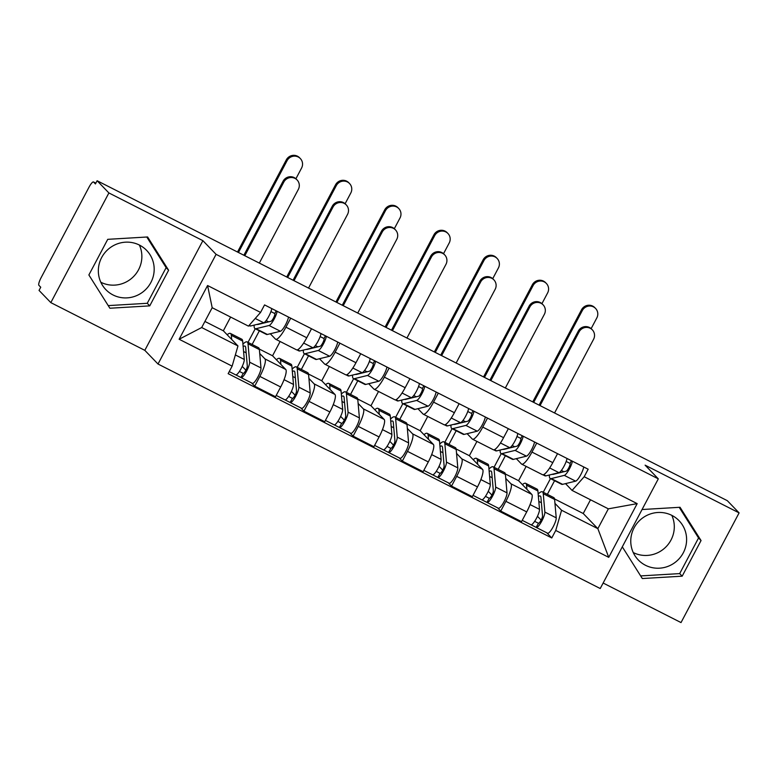 <?xml version="1.0" encoding="UTF-8"?>
<svg xmlns="http://www.w3.org/2000/svg" width="778" height="778" viewBox="0 0 778 778"><rect width="100%" height="100%" fill="white"/><g stroke="black" fill="none" stroke-linecap="round" stroke-linejoin="round"><path stroke-width="1.17" d="M113.053 294.969A28.3 27.512 -44 0 1 105.896 289.679A28.3 27.512 -44 0 1 104.116 253.667A28.3 27.512 -44 0 1 139.466 245.089A28.3 27.512 -44 0 1 146.624 250.38A28.3 27.512 -44 0 1 148.404 286.392A28.3 27.512 -44 0 1 113.053 294.969M645.477 565.275A28.3 27.512 -44 0 1 638.32 559.985A28.3 27.512 -44 0 1 636.54 523.973A28.3 27.512 -44 0 1 671.891 515.396A28.3 27.512 -44 0 1 679.058 520.686A28.3 27.512 -44 0 1 680.828 556.698A28.3 27.512 -44 0 1 645.477 565.275M603.145 583.033L681.022 622.575L739.1 512.887L727.323 500.682L97.114 180.739L108.891 192.944L50.823 302.623L144.815 350.343L158.012 364.026L600.227 588.528L658.305 478.849L216.08 254.338L202.883 240.665L108.891 192.944M50.823 302.623L39.046 290.418L40.738 287.218L38.9 285.322A7.255 1.614 -63.1 0 1 41.098 277.697L89.013 187.197A7.255 1.614 -63.1 0 1 93.486 181.955L95.84 183.151L93.584 182.033A7.255 1.614 -63.1 0 0 93.486 181.955M671.813 515.347A28.3 27.512 -44 0 1 665.482 547.372A28.3 27.512 -44 0 1 633.253 552.555M139.388 245.051A28.3 27.512 -44 0 1 133.048 277.065A28.3 27.512 -44 0 1 100.819 282.249M739.1 512.887L645.108 465.166L658.305 478.849M93.584 182.033L95.422 183.939L97.114 180.739M259.726 353.494L264.928 358.891A16.688 3.715 116.9 0 1 259.862 376.416L254.698 386.17L275.519 396.741L280.683 386.987A16.688 3.715 -63.1 0 0 285.75 369.462L272.553 355.779L280.109 341.493M259.346 330.825L252.13 344.459M275.655 339.237L296.476 349.808A16.688 3.715 -63.1 0 0 306.756 337.749L285.934 327.178A16.688 3.715 116.9 0 1 275.655 339.237A16.688 3.715 116.9 0 1 275.422 339.062L270.297 333.743M285.934 327.178L290.7 318.192M248.007 342.369L255.233 328.734M251.566 382.922L254.698 386.17M306.756 337.749L311.511 328.754M308.934 378.478L314.137 383.875A16.688 3.715 116.9 0 1 309.07 401.399L303.906 411.154L324.718 421.725L329.882 411.97A16.688 3.715 -63.1 0 0 334.948 394.436L321.752 380.763L329.318 366.477M308.555 355.799L301.339 369.443M339.898 343.166L335.143 352.162A16.688 3.715 116.9 0 1 324.864 364.221A16.688 3.715 116.9 0 1 324.63 364.046L319.495 358.726M297.215 367.352L304.441 353.718M300.765 407.905L303.906 411.154M324.864 364.221L345.685 374.782A16.688 3.715 -63.1 0 0 355.964 362.723L360.72 353.737M358.133 403.461L363.336 408.849A16.688 3.715 116.9 0 1 358.269 426.383L353.105 436.137L373.926 446.708L379.09 436.954A16.688 3.715 -63.1 0 0 384.157 419.42L370.96 405.737L378.526 391.46M357.763 380.782L350.538 394.417M389.107 368.15L384.351 377.136A16.688 3.715 116.9 0 1 374.072 389.195A16.688 3.715 116.9 0 1 373.839 389.029L368.704 383.71M346.424 392.326L353.64 378.691M349.974 432.879L353.105 436.137M374.072 389.195L394.884 399.766A16.688 3.715 -63.1 0 0 405.163 387.707L409.928 378.721M407.341 428.435L412.544 433.832A16.688 3.715 116.9 0 1 407.478 451.366L402.314 461.121L423.135 471.682L428.299 461.928A16.688 3.715 -63.1 0 0 433.365 444.403L420.169 430.72L427.725 416.444M406.962 405.766L399.746 419.4M438.315 393.133L433.55 402.119A16.688 3.715 116.9 0 1 423.271 414.178A16.688 3.715 116.9 0 1 423.038 414.003L417.912 408.683M395.632 417.309L402.848 403.675M399.182 457.863L402.314 461.121M423.271 414.178L444.092 424.749A16.688 3.715 -63.1 0 0 454.371 412.69L459.127 403.694M456.55 453.418L461.753 458.816A16.688 3.715 116.9 0 1 456.686 476.34L451.522 486.094L472.334 496.665L477.498 486.911A16.688 3.715 -63.1 0 0 482.564 469.377L469.367 455.704L476.933 441.418M456.171 430.749L448.955 444.384M487.514 418.107L482.759 427.103A16.688 3.715 116.9 0 1 472.479 439.162A16.688 3.715 116.9 0 1 472.246 438.986L467.121 433.667M444.831 442.293L452.057 428.659M448.381 482.846L451.522 486.094M472.479 439.162L493.301 449.733A16.688 3.715 -63.1 0 0 503.58 437.664L508.335 428.678M505.749 478.402L510.952 483.79A16.688 3.715 116.9 0 1 505.895 501.324L500.731 511.078L521.542 521.649L526.706 511.895A16.688 3.715 -63.1 0 0 531.773 494.361L518.576 480.687L526.142 466.401M505.379 455.723L498.153 469.367M536.723 443.09L531.967 452.076A16.688 3.715 116.9 0 1 521.688 464.145A16.688 3.715 116.9 0 1 521.455 463.97L516.32 458.65M494.04 467.277L501.256 453.632M497.589 507.83L500.731 511.078M521.688 464.145L542.499 474.706A16.688 3.715 -63.1 0 0 552.779 462.647L557.544 453.662M505.34 473.967L518.576 480.687M456.132 448.984L469.367 455.704M406.933 424L420.169 430.72M357.724 399.017L370.96 405.737M308.516 374.043L321.752 380.763M259.307 349.059L272.553 355.779M237.961 345.947L232.126 366.146L179.135 339.247L207.58 285.526L260.572 312.425L248.454 326.128L212.19 307.709L201.687 327.538L237.961 345.947L223.344 330.796L230.619 317.064M204.915 321.44L223.344 330.796M554.549 498.941L583.237 513.509L597.854 528.661L608.347 508.841L572.083 490.422L584.19 476.729L588.168 469.212L264.549 304.908L260.572 312.425M584.19 476.729L637.182 503.629L608.736 557.349L555.745 530.45L561.58 510.251L597.854 528.661L608.736 557.349M232.126 366.146L228.149 373.664L551.767 537.958L555.745 530.45M158.012 364.026L216.08 254.338M144.815 350.343L202.883 240.665M168.612 270.238L147.606 236.969L107.743 239.332L88.877 274.965L109.883 308.234L149.746 305.871L168.612 270.238L166.132 267.661L146.779 237.018M622.303 546.846L642.307 578.54L682.18 576.177L701.046 540.545L680.04 507.275L642.054 509.532M583.237 513.509L590.512 499.777M554.957 503.376L561.58 510.251M572.083 490.422L565.528 483.634M554.578 480.707L547.362 494.341M546.798 532.804L551.767 537.958M543.248 492.25L550.464 478.616M179.135 339.247L201.687 327.538M207.58 285.526L212.19 307.709M608.347 508.841L637.182 503.629M108.22 305.608L147.266 303.294L166.132 267.661M147.266 303.294L149.746 305.871M640.654 575.915L679.69 573.6L698.556 537.968L679.213 507.324M698.556 537.968L701.046 540.545M679.69 573.6L682.18 576.177M243.874 255.242L283.046 181.255A8.344 8.111 -44 0 1 296.311 179.144L297.079 179.942A8.344 8.111 136 0 0 283.824 182.052L244.817 255.719M259.327 263.09L298.334 189.414A8.344 8.111 136 0 0 297.079 179.942M257.11 324.387A17.058 3.793 -63.1 0 0 257.168 324.426A17.058 3.793 -63.1 0 0 257.946 324.475L270.987 321.275A4.357 0.973 -63.1 0 0 273.73 317.599A4.357 0.973 -63.1 0 0 274.79 313.544L276.219 310.84M266.134 320.555L268.673 321.839M254.173 325.107A21.774 4.843 -63.1 0 0 255.028 328.627A21.774 4.843 -63.1 0 0 256.02 328.695L269.062 325.496A9.073 2.023 -63.1 0 0 273.642 319.991A9.073 2.023 -63.1 0 0 277.153 311.307M255.028 328.627L266.387 334.394A21.774 4.843 -63.1 0 0 267.379 334.462L280.42 331.263A9.073 2.023 -63.1 0 0 285.001 325.749A9.073 2.023 -63.1 0 0 288.502 317.074M270.939 311.589L274.79 313.544M248.97 325.554L249.67 325.904A21.774 4.843 -63.1 0 0 250.662 325.972L263.703 322.773A9.073 2.023 -63.1 0 0 268.284 317.268A9.073 2.023 -63.1 0 0 271.785 308.584M237.514 252.014L286.304 159.869A8.344 8.111 -44 0 1 299.569 157.759L300.337 158.556A8.344 8.111 136 0 0 287.082 160.667L238.457 252.49M295.912 178.755L301.582 168.029A8.344 8.111 136 0 0 300.337 158.556M227.166 334.754A21.774 4.843 116.9 0 1 230.424 333.441L241.783 339.208A21.774 4.843 116.9 0 1 242.668 341.075L244.273 359.465A9.073 2.023 116.9 0 1 240.869 369.064A9.073 2.023 116.9 0 1 235.695 374.87L229.247 371.592M230.424 333.441A21.774 4.843 116.9 0 1 231.309 335.308L231.669 339.422M243.144 346.618A17.058 3.793 116.9 0 1 245.012 346.132A17.058 3.793 116.9 0 1 245.702 347.601L247.307 365.991A4.357 0.973 116.9 0 1 245.673 370.591A4.357 0.973 116.9 0 1 243.193 373.382A4.357 0.973 116.9 0 1 243.125 373.333L239.42 371.446M242.23 366.399L245.897 370.192M246.159 352.833L243.582 351.53M242.931 344.139A21.774 4.843 116.9 0 1 247.141 341.931A21.774 4.843 116.9 0 1 248.026 343.798L249.631 362.188A9.073 2.023 116.9 0 1 246.237 371.777A9.073 2.023 116.9 0 1 241.054 377.593A9.073 2.023 116.9 0 1 240.927 377.495L235.841 374.908M247.141 341.931L258.5 347.698A21.774 4.843 116.9 0 1 259.385 349.565L260.99 367.955A9.073 2.023 116.9 0 1 257.586 377.544A9.073 2.023 116.9 0 1 252.412 383.35L241.054 377.593M243.261 373.401L240.927 377.495M293.082 280.226L332.255 206.238A8.344 8.111 -44 0 1 345.52 204.128L346.288 204.925A8.344 8.111 136 0 0 333.023 207.036L294.016 280.702M308.526 288.064L347.533 214.397A8.344 8.111 136 0 0 346.288 204.925M306.308 349.371A17.058 3.793 -63.1 0 0 306.376 349.41A17.058 3.793 -63.1 0 0 307.145 349.458L320.196 346.259A4.357 0.973 -63.1 0 0 322.938 342.583A4.357 0.973 -63.1 0 0 323.998 338.518L325.428 335.824M315.343 345.539L317.881 346.823M303.381 350.09A21.774 4.843 -63.1 0 0 304.237 353.611A21.774 4.843 -63.1 0 0 305.229 353.679L318.27 350.47A9.073 2.023 -63.1 0 0 322.851 344.965A9.073 2.023 -63.1 0 0 326.352 336.291M304.237 353.611L315.596 359.378A21.774 4.843 -63.1 0 0 316.578 359.446L329.629 356.236A9.073 2.023 -63.1 0 0 334.209 350.732A9.073 2.023 -63.1 0 0 337.71 342.057M320.147 336.563L323.998 338.518M296.924 349.896L298.878 350.888A21.774 4.843 -63.1 0 0 299.861 350.956L312.912 347.756A9.073 2.023 -63.1 0 0 317.492 342.242A9.073 2.023 -63.1 0 0 320.993 333.567M342.281 305.209L381.463 231.212A8.344 8.111 -44 0 1 394.718 229.102L395.487 229.899A8.344 8.111 136 0 0 382.231 232.009L343.224 305.686M357.734 313.048L396.741 239.381A8.344 8.111 136 0 0 395.487 229.899M355.517 374.354A17.058 3.793 -63.1 0 0 355.575 374.383A17.058 3.793 -63.1 0 0 356.353 374.442L369.394 371.232A4.357 0.973 -63.1 0 0 372.147 367.556A4.357 0.973 -63.1 0 0 373.197 363.501L374.636 360.798M364.551 370.513L367.08 371.806M352.59 375.074A21.774 4.843 -63.1 0 0 353.445 378.594A21.774 4.843 -63.1 0 0 354.437 378.662L367.479 375.453A9.073 2.023 -63.1 0 0 372.059 369.949A9.073 2.023 -63.1 0 0 375.56 361.274M353.445 378.594L364.794 384.361A21.774 4.843 -63.1 0 0 365.786 384.42L378.828 381.22A9.073 2.023 -63.1 0 0 383.408 375.716A9.073 2.023 -63.1 0 0 386.919 367.041M369.356 361.546L373.197 363.501M346.132 374.879L348.077 375.871A21.774 4.843 -63.1 0 0 349.069 375.939L362.11 372.73A9.073 2.023 -63.1 0 0 366.691 367.226A9.073 2.023 -63.1 0 0 370.202 358.551M286.722 276.997L335.512 184.853A8.344 8.111 -44 0 1 348.777 182.733L349.546 183.53A8.344 8.111 136 0 0 336.281 185.65L287.666 277.474M345.111 203.739L350.79 193.012A8.344 8.111 136 0 0 349.546 183.53M276.365 359.737A21.774 4.843 116.9 0 1 279.633 358.425L290.991 364.192A21.774 4.843 116.9 0 1 291.867 366.059L293.481 384.449A9.073 2.023 116.9 0 1 290.077 394.038A9.073 2.023 116.9 0 1 284.894 399.843L276.209 395.438M279.633 358.425A21.774 4.843 116.9 0 1 280.518 360.292L280.877 364.405M292.353 371.602A17.058 3.793 116.9 0 1 294.22 371.116A17.058 3.793 116.9 0 1 294.901 372.584L296.515 390.974A4.357 0.973 116.9 0 1 294.881 395.574A4.357 0.973 116.9 0 1 292.392 398.365A4.357 0.973 116.9 0 1 292.334 398.317L288.619 396.43M291.429 391.383L295.095 395.175M295.368 377.816L292.781 376.503M292.139 369.112A21.774 4.843 116.9 0 1 296.35 366.905A21.774 4.843 116.9 0 1 297.235 368.782L298.84 387.172A9.073 2.023 116.9 0 1 295.436 396.761A9.073 2.023 116.9 0 1 290.262 402.566A9.073 2.023 116.9 0 1 290.136 402.479L285.049 399.892M296.35 366.905L307.709 372.672A21.774 4.843 116.9 0 1 308.584 374.549L310.198 392.939A9.073 2.023 116.9 0 1 306.795 402.527A9.073 2.023 116.9 0 1 301.611 408.333L290.262 402.566M292.47 398.385L290.136 402.479M335.931 301.981L384.721 209.827A8.344 8.111 -44 0 1 397.976 207.716L398.744 208.514A8.344 8.111 136 0 0 385.489 210.624L336.864 302.457M394.32 228.713L399.999 217.996A8.344 8.111 136 0 0 398.744 208.514M325.574 384.721A21.774 4.843 116.9 0 1 328.841 383.408L340.19 389.165A21.774 4.843 116.9 0 1 341.075 391.042L342.68 409.432A9.073 2.023 116.9 0 1 339.286 419.021A9.073 2.023 116.9 0 1 334.102 424.827L325.418 420.412M328.841 383.408A21.774 4.843 116.9 0 1 329.716 385.275L330.076 389.389M341.561 396.586A17.058 3.793 116.9 0 1 343.419 396.099A17.058 3.793 116.9 0 1 344.109 397.558L345.724 415.958A4.357 0.973 116.9 0 1 344.09 420.558A4.357 0.973 116.9 0 1 341.6 423.339A4.357 0.973 116.9 0 1 341.542 423.3L337.827 421.413M340.638 416.356L344.304 420.159M344.566 402.8L341.989 401.487M341.338 394.096A21.774 4.843 116.9 0 1 345.558 391.888A21.774 4.843 116.9 0 1 346.434 393.765L348.048 412.155A9.073 2.023 116.9 0 1 344.644 421.744A9.073 2.023 116.9 0 1 339.471 427.55A9.073 2.023 116.9 0 1 339.344 427.453L334.258 424.876M345.558 391.888L356.908 397.655A21.774 4.843 116.9 0 1 357.792 399.522L359.397 417.912A9.073 2.023 116.9 0 1 356.003 427.511A9.073 2.023 116.9 0 1 350.82 433.317L339.471 427.55M341.678 423.368L339.344 427.453M391.49 330.183L430.672 256.195A8.344 8.111 -44 0 1 443.927 254.085L444.695 254.883A8.344 8.111 136 0 0 431.44 256.993L392.433 330.66M406.943 338.031L445.95 264.364A8.344 8.111 136 0 0 444.695 254.883M404.725 399.338A17.058 3.793 -63.1 0 0 404.784 399.367A17.058 3.793 -63.1 0 0 405.562 399.415L418.603 396.216A4.357 0.973 -63.1 0 0 421.345 392.54A4.357 0.973 -63.1 0 0 422.405 388.485L423.835 385.781M413.75 395.496L416.288 396.78M401.788 400.057A21.774 4.843 -63.1 0 0 402.644 403.578A21.774 4.843 -63.1 0 0 403.636 403.636L416.677 400.437A9.073 2.023 -63.1 0 0 421.268 394.932A9.073 2.023 -63.1 0 0 424.769 386.258M402.644 403.578L414.003 409.335A21.774 4.843 -63.1 0 0 414.995 409.403L428.036 406.204A9.073 2.023 -63.1 0 0 432.617 400.699A9.073 2.023 -63.1 0 0 436.118 392.015M418.564 386.53L422.405 388.485M395.341 399.863L397.286 400.855A21.774 4.843 -63.1 0 0 398.278 400.913L411.319 397.714A9.073 2.023 -63.1 0 0 415.899 392.209A9.073 2.023 -63.1 0 0 419.4 383.535M440.698 355.167L479.87 281.179A8.344 8.111 -44 0 1 493.135 279.069L493.904 279.866A8.344 8.111 136 0 0 480.639 281.976L441.632 355.643M456.141 363.015L495.148 289.338A8.344 8.111 136 0 0 493.904 279.866M453.934 424.311A17.058 3.793 -63.1 0 0 453.992 424.35A17.058 3.793 -63.1 0 0 454.76 424.399L467.811 421.199A4.357 0.973 -63.1 0 0 470.554 417.523A4.357 0.973 -63.1 0 0 471.614 413.468L473.043 410.765M462.959 420.48L465.497 421.764M450.997 425.031A21.774 4.843 -63.1 0 0 451.853 428.552A21.774 4.843 -63.1 0 0 452.845 428.62L465.886 425.42A9.073 2.023 -63.1 0 0 470.466 419.916A9.073 2.023 -63.1 0 0 473.967 411.231M451.853 428.552L463.211 434.319A21.774 4.843 -63.1 0 0 464.203 434.387L477.245 431.177A9.073 2.023 -63.1 0 0 481.825 425.673A9.073 2.023 -63.1 0 0 485.326 416.998M467.763 411.513L471.614 413.468M444.539 424.846L446.494 425.829A21.774 4.843 -63.1 0 0 447.486 425.897L460.527 422.697A9.073 2.023 -63.1 0 0 465.108 417.193A9.073 2.023 -63.1 0 0 468.609 408.508M489.907 380.15L529.079 306.162A8.344 8.111 -44 0 1 542.334 304.052L543.112 304.85A8.344 8.111 136 0 0 529.847 306.96L490.84 380.627M505.35 387.989L544.357 314.322A8.344 8.111 136 0 0 543.112 304.85M503.133 449.295A17.058 3.793 -63.1 0 0 503.191 449.334A17.058 3.793 -63.1 0 0 503.969 449.383L517.01 446.173A4.357 0.973 -63.1 0 0 519.762 442.497A4.357 0.973 -63.1 0 0 520.822 438.442L522.252 435.748M512.167 445.454L514.696 446.747M500.205 450.015A21.774 4.843 -63.1 0 0 501.061 453.535A21.774 4.843 -63.1 0 0 502.053 453.603L515.094 450.394A9.073 2.023 -63.1 0 0 519.675 444.89A9.073 2.023 -63.1 0 0 523.176 436.215M501.061 453.535L512.41 459.302A21.774 4.843 -63.1 0 0 513.402 459.37L526.443 456.161A9.073 2.023 -63.1 0 0 531.034 450.656A9.073 2.023 -63.1 0 0 534.535 441.982M516.971 436.487L520.822 438.442M493.748 449.82L495.693 450.812A21.774 4.843 -63.1 0 0 496.685 450.88L509.726 447.671A9.073 2.023 -63.1 0 0 514.316 442.167A9.073 2.023 -63.1 0 0 517.817 433.492M385.129 326.964L433.92 234.81A8.344 8.111 -44 0 1 447.185 232.7L447.953 233.497A8.344 8.111 136 0 0 434.698 235.608L386.073 327.441M443.528 253.696L449.207 242.969A8.344 8.111 136 0 0 447.953 233.497M374.782 409.695A21.774 4.843 116.9 0 1 378.05 408.382L389.399 414.149A21.774 4.843 116.9 0 1 390.284 416.016L391.888 434.416A9.073 2.023 116.9 0 1 388.485 444.005A9.073 2.023 116.9 0 1 383.311 449.81L374.617 445.395M378.05 408.382A21.774 4.843 116.9 0 1 378.925 410.259L379.285 414.373M390.76 421.559A17.058 3.793 116.9 0 1 392.627 421.073A17.058 3.793 116.9 0 1 393.318 422.542L394.923 440.931A4.357 0.973 116.9 0 1 393.289 445.541A4.357 0.973 116.9 0 1 390.809 448.322A4.357 0.973 116.9 0 1 390.751 448.284L387.036 446.397M389.846 441.34L393.512 445.142M393.775 427.783L391.198 426.47M390.546 419.079A21.774 4.843 116.9 0 1 394.767 416.872A21.774 4.843 116.9 0 1 395.642 418.739L397.247 437.129A9.073 2.023 116.9 0 1 393.853 446.728A9.073 2.023 116.9 0 1 388.669 452.533A9.073 2.023 116.9 0 1 388.543 452.436L383.457 449.859M394.767 416.872L406.116 422.639A21.774 4.843 116.9 0 1 407.001 424.506L408.606 442.896A9.073 2.023 116.9 0 1 405.202 452.485A9.073 2.023 116.9 0 1 400.028 458.291L388.669 452.533M390.877 448.342L388.543 452.436M434.338 351.938L483.128 259.794A8.344 8.111 -44 0 1 496.393 257.683L497.161 258.481A8.344 8.111 136 0 0 483.897 260.591L435.281 352.415M492.727 278.68L498.406 267.953A8.344 8.111 136 0 0 497.161 258.481M423.981 434.678A21.774 4.843 116.9 0 1 427.248 433.365L438.607 439.132A21.774 4.843 116.9 0 1 439.482 441L441.097 459.39A9.073 2.023 116.9 0 1 437.693 468.978A9.073 2.023 116.9 0 1 432.519 474.784L423.825 470.379M427.248 433.365A21.774 4.843 116.9 0 1 428.133 435.233L428.493 439.346M439.969 446.543A17.058 3.793 116.9 0 1 441.836 446.057A17.058 3.793 116.9 0 1 442.517 447.525L444.131 465.915A4.357 0.973 116.9 0 1 442.497 470.515A4.357 0.973 116.9 0 1 440.008 473.306A4.357 0.973 116.9 0 1 439.949 473.257L436.234 471.371M439.055 466.323L442.711 470.116M442.983 452.757L440.397 451.454M439.755 444.053A21.774 4.843 116.9 0 1 443.966 441.855A21.774 4.843 116.9 0 1 444.851 443.723L446.455 462.113A9.073 2.023 116.9 0 1 443.052 471.701A9.073 2.023 116.9 0 1 437.878 477.507A9.073 2.023 116.9 0 1 437.751 477.42L432.665 474.833M443.966 441.855L455.325 447.613A21.774 4.843 116.9 0 1 456.2 449.49L457.814 467.879A9.073 2.023 116.9 0 1 454.41 477.468A9.073 2.023 116.9 0 1 449.237 483.274L437.878 477.507M440.085 473.325L437.751 477.42M483.546 376.922L532.337 284.767A8.344 8.111 -44 0 1 545.592 282.657L546.37 283.455A8.344 8.111 136 0 0 533.105 285.565L484.48 377.398M541.935 303.663L547.615 292.936A8.344 8.111 136 0 0 546.37 283.455M473.189 459.662A21.774 4.843 116.9 0 1 476.457 458.349L487.816 464.106A21.774 4.843 116.9 0 1 488.691 465.983L490.296 484.373A9.073 2.023 116.9 0 1 486.902 493.962A9.073 2.023 116.9 0 1 481.718 499.768L473.034 495.362M476.457 458.349A21.774 4.843 116.9 0 1 477.332 460.216L477.692 464.33M489.177 471.526A17.058 3.793 116.9 0 1 491.035 471.04A17.058 3.793 116.9 0 1 491.725 472.509L493.34 490.899A4.357 0.973 116.9 0 1 491.706 495.498A4.357 0.973 116.9 0 1 489.216 498.29A4.357 0.973 116.9 0 1 489.158 498.241L485.443 496.354M488.253 491.297L491.92 495.1M492.182 477.741L489.605 476.428M488.954 469.037A21.774 4.843 116.9 0 1 493.174 466.829A21.774 4.843 116.9 0 1 494.049 468.706L495.664 487.096A9.073 2.023 116.9 0 1 492.26 496.685A9.073 2.023 116.9 0 1 487.086 502.491A9.073 2.023 116.9 0 1 486.96 502.394L481.874 499.816M493.174 466.829L504.533 472.596A21.774 4.843 116.9 0 1 505.408 474.473L507.013 492.863A9.073 2.023 116.9 0 1 503.619 502.452A9.073 2.023 116.9 0 1 498.435 508.258L487.086 502.491M489.294 498.309L486.96 502.394M539.105 405.134L578.287 331.136A8.344 8.111 -44 0 1 591.543 329.026L592.311 329.823A8.344 8.111 136 0 0 579.056 331.934L540.049 405.61M554.558 412.972L593.565 339.305A8.344 8.111 136 0 0 592.311 329.823M552.341 474.279A17.058 3.793 -63.1 0 0 552.399 474.308A17.058 3.793 -63.1 0 0 553.177 474.366L566.219 471.157A4.357 0.973 -63.1 0 0 568.961 467.481A4.357 0.973 -63.1 0 0 570.021 463.425L571.451 460.722M561.366 470.437L563.904 471.731M549.404 474.998A21.774 4.843 -63.1 0 0 550.27 478.519A21.774 4.843 -63.1 0 0 551.252 478.587L564.293 475.377A9.073 2.023 -63.1 0 0 568.883 469.873A9.073 2.023 -63.1 0 0 572.384 461.198M550.27 478.519L561.619 484.286A21.774 4.843 -63.1 0 0 562.611 484.344L575.652 481.144A9.073 2.023 -63.1 0 0 580.232 475.64A9.073 2.023 -63.1 0 0 583.733 466.965M566.18 461.471L570.021 463.425M542.956 474.804L544.901 475.796A21.774 4.843 -63.1 0 0 545.893 475.864L558.935 472.654A9.073 2.023 -63.1 0 0 563.515 467.15A9.073 2.023 -63.1 0 0 567.016 458.475M532.755 401.905L581.545 309.751A8.344 8.111 -44 0 1 594.8 307.641L595.569 308.438A8.344 8.111 136 0 0 582.314 310.548L533.689 402.382M591.144 328.637L596.823 317.92A8.344 8.111 136 0 0 595.569 308.438M522.398 484.645A21.774 4.843 116.9 0 1 525.665 483.323L537.015 489.09A21.774 4.843 116.9 0 1 537.899 490.967L539.504 509.357A9.073 2.023 116.9 0 1 536.1 518.945A9.073 2.023 116.9 0 1 530.927 524.751L522.233 520.336M525.665 483.323A21.774 4.843 116.9 0 1 526.541 485.2L526.9 489.313M538.386 496.51A17.058 3.793 116.9 0 1 540.243 496.024A17.058 3.793 116.9 0 1 540.934 497.482L542.538 515.872A4.357 0.973 116.9 0 1 540.905 520.482A4.357 0.973 116.9 0 1 538.425 523.263A4.357 0.973 116.9 0 1 538.366 523.224L534.651 521.338M537.462 516.281L541.128 520.083M541.391 502.724L538.814 501.411M538.162 494.02A21.774 4.843 116.9 0 1 542.383 491.813A21.774 4.843 116.9 0 1 543.258 493.69L544.863 512.08A9.073 2.023 116.9 0 1 541.469 521.668A9.073 2.023 116.9 0 1 536.285 527.474A9.073 2.023 116.9 0 1 536.159 527.377L531.073 524.8M542.383 491.813L553.732 497.58A21.774 4.843 116.9 0 1 554.617 499.447L556.221 517.837A9.073 2.023 116.9 0 1 552.818 527.435A9.073 2.023 116.9 0 1 547.644 533.241L536.285 527.474M538.493 523.293L536.159 527.377M531.773 494.361L510.952 483.79M482.564 469.377L461.753 458.816M433.365 444.403L412.544 433.832M384.157 419.42L363.336 408.849M334.948 394.436L314.137 383.875M285.75 369.462L264.928 358.891M503.58 437.664L482.759 427.103M454.371 412.69L433.55 402.119M405.163 387.707L384.351 377.136M355.964 362.723L335.143 352.162M552.779 462.647L531.967 452.076M477.498 486.911L456.686 476.34M428.299 461.928L407.478 451.366M379.09 436.954L358.269 426.383M329.882 411.97L309.07 401.399M280.683 386.987L259.862 376.416M526.706 511.895L505.895 501.324M283.824 182.052L283.046 181.255M256.02 328.695L267.379 334.462M269.062 325.496L280.42 331.263M249.232 325.253L250.662 325.972M255.223 318.465L263.703 322.773M287.082 160.667L286.304 159.869M242.668 341.075L231.309 335.308M244.273 359.465L235.364 354.943M259.385 349.565L248.026 343.798M260.99 367.955L249.631 362.188M333.023 207.036L332.255 206.238M305.229 353.679L316.578 359.446M318.27 350.47L329.629 356.236M297.517 349.76L299.861 350.956M303.644 343.049L312.912 347.756M382.231 232.009L381.463 231.212M354.437 378.662L365.786 384.42M367.479 375.453L378.828 381.22M346.725 374.743L349.069 375.939M352.842 368.023L362.11 372.73M336.281 185.65L335.512 184.853M291.867 366.059L280.518 360.292M293.481 384.449L284.058 379.664M308.584 374.549L297.235 368.782M310.198 392.939L298.84 387.172M385.489 210.624L384.721 209.827M341.075 391.042L329.716 385.275M342.68 409.432L333.256 404.648M357.792 399.522L346.434 393.765M359.397 417.912L348.048 412.155M431.44 256.993L430.672 256.195M403.636 403.636L414.995 409.403M416.677 400.437L428.036 406.204M395.934 399.727L398.278 400.913M402.051 393.007L411.319 397.714M480.639 281.976L479.87 281.179M452.845 428.62L464.203 434.387M465.886 425.42L477.245 431.177M445.133 424.71L447.486 425.897M451.259 417.99L460.527 422.697M529.847 306.96L529.079 306.162M502.053 453.603L513.402 459.37M515.094 450.394L526.443 456.161M494.341 449.684L496.685 450.88M500.458 442.974L509.726 447.671M434.698 235.608L433.92 234.81M390.284 416.016L378.925 410.259M391.888 434.416L382.465 429.621M407.001 424.506L395.642 418.739M408.606 442.896L397.247 437.129M483.897 260.591L483.128 259.794M439.482 441L428.133 435.233M441.097 459.39L431.673 454.605M456.2 449.49L444.851 443.723M457.814 467.879L446.455 462.113M533.105 285.565L532.337 284.767M488.691 465.983L477.332 460.216M490.296 484.373L480.872 479.588M505.408 474.473L494.049 468.706M507.013 492.863L495.664 487.096M579.056 331.934L578.287 331.136M551.252 478.587L562.611 484.344M564.293 475.377L575.652 481.144M543.55 474.668L545.893 475.864M549.667 467.948L558.935 472.654M582.314 310.548L581.545 309.751M537.899 490.967L526.541 485.2M539.504 509.357L530.081 504.572M554.617 499.447L543.258 493.69M556.221 517.837L544.863 512.08"/></g></svg>

